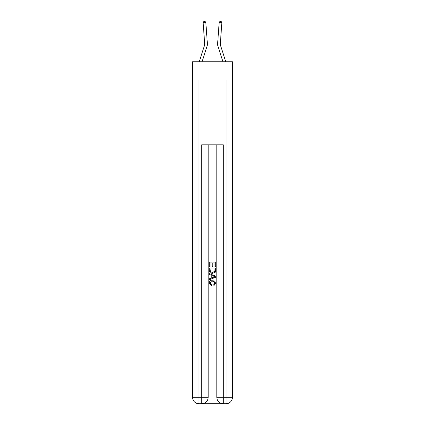 <?xml version="1.0" encoding="UTF-8"?>
<svg xmlns="http://www.w3.org/2000/svg" width="425" height="425" viewBox="0 0 425 425"><rect width="100%" height="100%" fill="white"/><g stroke="black" fill="none" stroke-linecap="round" stroke-linejoin="round"><path stroke-width="0.64" d="M232.459 80.097L232.459 61.758L192.541 61.758L192.541 80.097L232.459 80.097L232.459 397.279L225.983 397.279L225.983 80.097M207.352 43.371L205.849 22.589L207.352 43.371A8.091 8.091 0 0 1 206.986 46.437L202.045 61.758M199.213 61.758L204.42 45.608A5.392 5.392 -45.6 0 0 204.664 43.568L203.161 22.785L203.867 21.33L204.946 21.25L205.849 22.589L203.161 22.785M225.787 61.758L220.58 45.608A5.392 5.392 45.6 0 1 220.336 43.568L221.839 22.785L219.151 22.589L217.648 43.371A8.091 8.091 -85.2 0 0 218.014 46.437L222.955 61.758L218.014 46.437M202.199 403.75L222.801 403.75M216.814 144.829L216.814 397.279A6.471 6.471 0 0 0 223.29 403.75L223.29 397.279L216.814 397.279A6.471 6.471 0 0 0 223.29 403.75L225.983 403.75L225.983 397.279L223.29 397.279L223.29 144.829L201.71 144.829L201.71 397.279L192.541 397.279L192.541 80.097M208.186 144.829L208.186 397.279A6.471 6.471 0 0 1 201.71 403.75L199.017 403.75A6.471 6.471 0 0 1 192.541 397.279A6.471 6.471 0 0 0 199.017 403.75L199.017 80.097M225.983 403.75A6.471 6.471 0 0 0 232.459 397.279A6.471 6.471 0 0 1 225.983 403.75M209.265 266.778L209.265 262.05L215.735 262.05L215.735 266.613L214.992 266.613L214.992 262.958L212.999 262.958L212.999 266.363L212.25 266.363L212.25 262.958L210.008 262.958L210.008 266.778L209.265 266.778M209.265 270.342L209.265 268.021L215.735 268.021L215.645 271.378L215.183 272.324L212.537 273.333C210.465 273.344 209.376 272.345 209.265 270.342M210.008 268.935L210.471 271.798L212.548 272.42L214.853 271.32L214.992 268.935L210.008 268.935M209.265 274.577L209.265 273.61L215.735 276.181L215.735 277.212L209.265 279.777L209.265 278.811L211.257 278.078L211.257 275.315L209.265 274.577M213.796 276.255L212.001 275.591L212.001 277.801L214.992 276.696L213.796 276.255M209.929 283.055L211.549 284.872L211.337 285.781L209.18 283.14C209.355 281.153 210.476 280.149 212.548 280.139L215.82 283.119L213.94 285.616L213.743 284.702L215.071 283.077L212.553 281.053L209.929 283.055M204.42 45.608A5.392 5.392 0 0 0 204.664 43.568A5.392 5.392 0 0 1 204.42 45.608A5.392 5.392 0 0 0 204.664 43.568A5.392 5.392 0 0 1 204.42 45.608M220.58 45.608A5.392 5.392 94.8 0 1 220.336 43.568M219.151 22.589L220.054 21.25L221.133 21.33L221.839 22.785M208.186 397.279L201.71 397.279L201.71 403.75A6.471 6.471 0 0 0 208.186 397.279"/></g></svg>
